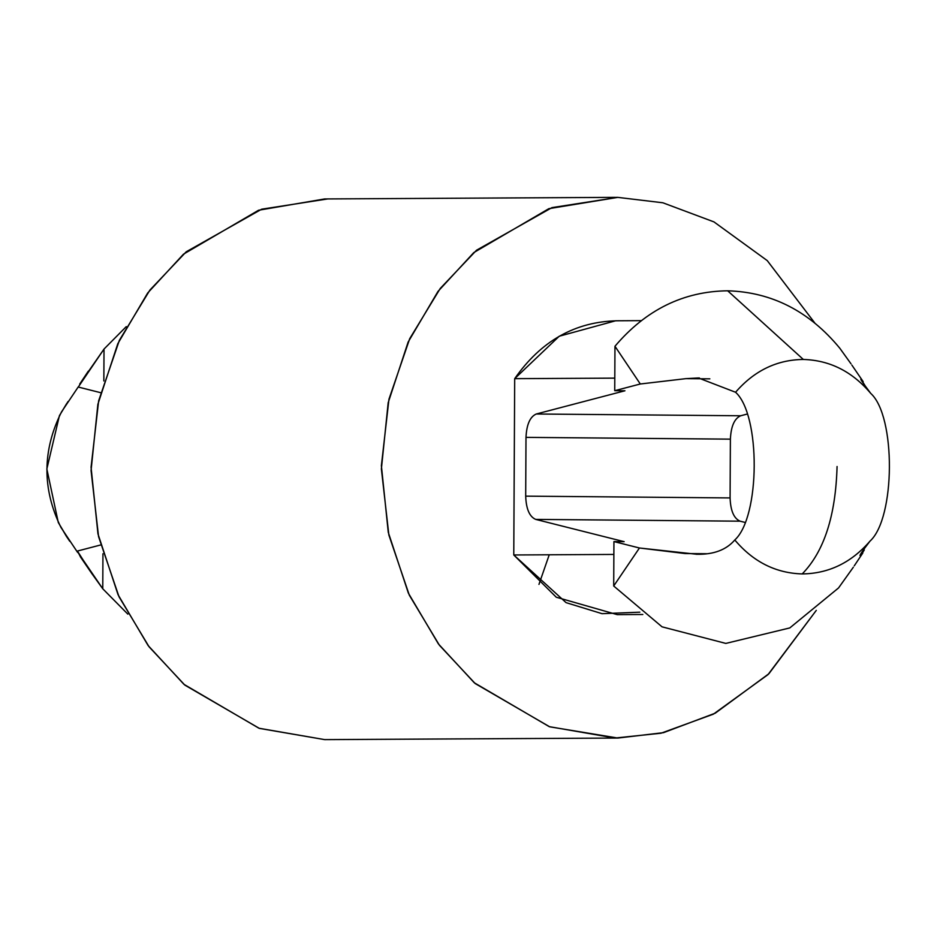 <?xml version="1.0" encoding="UTF-8"?>
<svg xmlns="http://www.w3.org/2000/svg" width="937" height="937" viewBox="0 0 937 937"><rect width="100%" height="100%" fill="white"/><g stroke="black" fill="none" stroke-linecap="round" stroke-linejoin="round"><path stroke-width="1.41" d="M861.267 380.164L862.04 380.164C858.866 377.025 861.771 381.453 870.766 393.423C895.995 416.098 895.467 518.184 869.993 541.141C862.403 551.015 859.147 555.864 860.236 555.688C859.147 555.864 862.403 551.015 869.993 541.141C851.3 562.692 828.706 573.62 802.213 573.924C775.731 573.163 753.266 561.837 734.795 539.97C760.27 517.013 760.809 414.927 735.568 392.252L698.416 377.962L685.931 378.642L709.836 378.841L685.931 378.642L640.299 383.994L685.931 378.642M696.156 554.259L696.859 554.271C713.689 554.622 726.339 549.855 734.795 539.97C726.339 549.855 713.689 554.622 696.859 554.271L639.444 547.993L613.7 586L662.037 626.83L725.824 643.414L789.786 627.931L838.545 587.944L853.338 567.225M863.164 381.628L861.126 379.38M69.771 541.305L66.48 536.456M77.748 552.104L102.765 588.776L102.941 553.755L102.765 588.776L91.545 573.175L77.42 551.05L80.582 557.046M641.213 320.641L615.632 320.782L559.248 336.219L514.694 378.665L614.789 378.126L514.694 378.665C540.977 340.951 575.154 321.66 617.202 320.782M735.568 392.252C754.262 370.689 776.855 359.761 803.337 359.457L727.674 290.798C683.413 291.348 645.839 309.831 614.965 346.268L640.299 383.994L614.731 390.694L614.965 346.268C645.839 309.831 683.413 291.348 727.674 290.798L803.337 359.457C829.819 360.23 852.295 371.544 870.766 393.423C852.295 371.544 829.819 360.23 803.337 359.457C776.855 359.761 754.262 370.689 735.568 392.252C760.809 414.927 760.27 517.013 734.795 539.97C753.266 561.837 775.731 573.163 802.213 573.924C824.068 551.565 835.687 515.76 837.069 466.509C835.687 515.76 824.068 551.565 802.213 573.924C828.706 573.62 851.3 562.692 869.993 541.141C895.467 518.184 895.995 416.098 870.766 393.423M864.277 549.949L861.126 555.067L864.277 549.949L863.516 549.75M865.671 386.641L861.15 379.368M851.007 363.814L839.798 348.224C809.299 311.26 771.924 292.121 727.674 290.798C771.924 292.121 809.299 311.26 839.798 348.224M838.545 587.944L789.786 627.931L725.824 643.414L662.037 626.83L613.7 586L613.934 541.574L624.159 541.668L613.934 541.574L639.444 547.993L685.006 553.544L706.603 553.732L685.006 553.544M624.944 390.776L614.731 390.694L624.944 390.776L536.28 414.002C530.037 416.731 526.606 424.52 525.997 437.368L525.692 496.142C526.161 508.99 529.51 516.744 535.718 519.403L624.159 541.668L535.718 519.403L740.113 521.183L535.718 519.403C529.51 516.744 526.161 508.99 525.692 496.142L730.087 497.922L525.692 496.142L525.997 437.368L730.391 439.148L525.997 437.368C526.606 424.52 530.037 416.731 536.28 414.002L740.675 415.77L536.28 414.002L624.944 390.776M639.83 612.189L602.058 613.676L566.077 602.643L513.769 554.973L613.876 554.435L513.769 554.973L556.285 597.232L617.237 614.637L642.817 614.496M744.634 522.319L740.113 521.183C733.905 518.512 730.555 510.759 730.087 497.922L730.391 439.148C731.001 426.3 734.432 418.511 740.675 415.77L746.883 414.142L740.675 415.77C734.432 418.511 731.001 426.3 730.391 439.148L730.087 497.922C730.555 510.759 733.905 518.512 740.113 521.183L744.634 522.319M102.765 588.776L127.842 614.133M617.846 197.379L551.975 207.616L476.535 250.214L440.273 288.42L409.703 338.69L388.96 399.185L381.382 465.666L388.258 532.275L408.368 593.121L438.411 643.93L474.263 682.757L549.258 726.655L615.012 738.04L660.995 733.226L713.408 714.146L768.024 674.593L816.279 610.385L768.926 673.703L715.259 713.174L663.537 732.652L617.905 738.051L549.703 726.807L475.188 683.553L439.441 645.288L409.317 595.182L388.867 535.027L381.382 468.968L388.176 402.734L408.11 342.122L437.989 291.419L473.771 252.603L548.871 208.658L617.846 197.379L662.857 202.779L713.971 221.905L767.239 260.603L814.71 322.867L767.239 260.603L713.971 221.905L662.857 202.779L617.846 197.379L612.072 197.402L617.846 197.379M513.769 554.973L514.694 378.665L513.769 554.973M614.965 197.367L324.647 198.949L258.565 210.239L183.465 254.185L147.683 293L117.804 343.703L97.87 404.315L91.065 470.55L98.561 536.608L119.011 596.764L149.124 646.87L184.87 685.134L259.385 728.389L324.706 739.621L617.905 738.051M538.962 584.395L549.234 554.786M324.706 739.621L258.952 728.236L183.957 684.338L148.093 645.511L118.05 594.702L97.952 533.856L91.065 467.247L98.654 400.767L119.386 340.272L149.955 290.001L186.217 251.795L261.669 209.197L327.54 198.96M126.272 326.615L104.019 349.056L103.843 380.961L104.019 349.056L126.272 326.615M67.569 538.061L58.281 522.471L46.85 468.98L59.406 415.7L68.014 401.563M79.715 384.041L104.019 349.056L78.275 387.051L100.599 392.673L78.275 387.051M860.236 555.688L861.126 555.067L860.225 555.067M77.42 551.05L100.564 544.994L77.42 551.05M78.38 386.735L61.537 411.847C42.282 450.416 42.083 488.938 60.928 527.402L77.595 552.397M640.299 383.994L614.965 346.268L614.731 390.694L640.299 383.994M613.7 586L639.444 547.993L613.934 541.574L613.7 586M698.416 377.962L699.435 377.974M90.69 571.921L80.277 556.66M854.251 565.843L862.778 553.064M863.094 381.523L851.862 365.079M59.394 415.688L66.632 403.648M79.786 383.936L88.312 371.157M66.48 536.468L58.281 522.471"/></g></svg>

